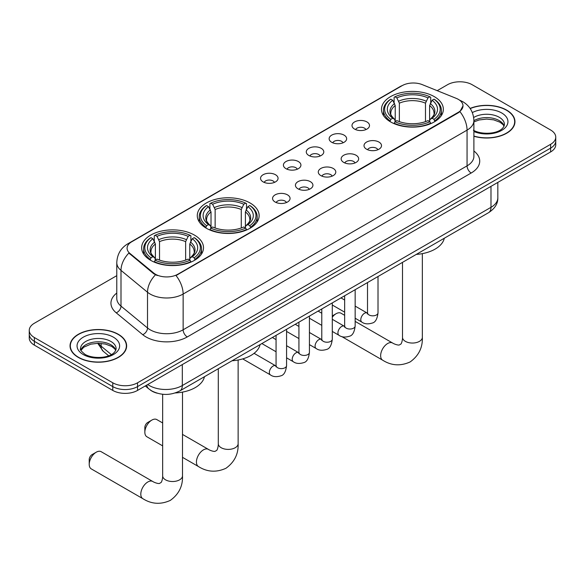 <?xml version="1.0" encoding="UTF-8"?>
<svg xmlns="http://www.w3.org/2000/svg" width="585" height="585" viewBox="0 0 585 585"><rect width="100%" height="100%" fill="white"/><g stroke="black" fill="none" stroke-linecap="round" stroke-linejoin="round"><path stroke-width="0.88" d="M250.08 202.988A30.932 17.857 0 0 0 216.37 199.119A30.932 17.857 0 0 0 197.277 215.616A30.932 17.857 0 0 0 206.337 228.245A30.932 17.857 0 0 0 240.04 232.113A30.932 17.857 0 0 0 259.14 215.616A30.932 17.857 0 0 0 250.08 202.988M194.454 235.104A30.932 17.857 0 0 0 160.743 231.229A30.932 17.857 0 0 0 141.65 247.733A30.932 17.857 0 0 0 150.711 260.354A30.932 17.857 0 0 0 184.414 264.23A30.932 17.857 0 0 0 203.507 247.733A30.932 17.857 0 0 0 194.454 235.104M434.289 96.635A30.932 17.857 0 0 0 400.586 92.759A30.932 17.857 0 0 0 381.493 109.256A30.932 17.857 0 0 0 390.546 121.885A30.932 17.857 0 0 0 424.257 125.76A30.932 17.857 0 0 0 443.35 109.256A30.932 17.857 0 0 0 434.289 96.635M354.561 129.08A8.753 5.053 180 0 1 352.828 127.654A8.753 5.053 180 0 1 355.724 121.373A8.753 5.053 180 0 1 366.941 121.936A8.753 5.053 180 0 1 368.682 127.654A8.753 5.053 180 0 1 354.561 129.08M365.881 129.607A5.25 3.035 0 0 0 364.47 128.13A5.25 3.035 0 0 0 359.292 127.362A5.25 3.035 0 0 0 355.629 129.607M331.702 142.279A8.753 5.053 180 0 1 329.969 140.853A8.753 5.053 180 0 1 332.865 134.572A8.753 5.053 180 0 1 344.082 135.135A8.753 5.053 180 0 1 345.823 140.853A8.753 5.053 180 0 1 331.702 142.279M343.015 142.806A5.25 3.035 0 0 0 341.611 141.329A5.25 3.035 0 0 0 336.433 140.561A5.25 3.035 0 0 0 332.77 142.806M308.843 155.478A8.753 5.053 180 0 1 307.103 154.052A8.753 5.053 180 0 1 310.006 147.771A8.753 5.053 180 0 1 321.223 148.334A8.753 5.053 180 0 1 322.957 154.052A8.753 5.053 180 0 1 308.843 155.478M320.156 156.005A5.25 3.035 0 0 0 318.745 154.528A5.25 3.035 0 0 0 313.575 153.76A5.25 3.035 0 0 0 309.911 156.005M285.977 168.677A8.753 5.053 180 0 1 284.244 167.251A8.753 5.053 180 0 1 287.14 160.97A8.753 5.053 180 0 1 298.357 161.533A8.753 5.053 180 0 1 300.098 167.251A8.753 5.053 180 0 1 285.977 168.677M297.297 169.204A5.25 3.035 0 0 0 295.886 167.727A5.25 3.035 0 0 0 290.708 166.959A5.25 3.035 0 0 0 287.045 169.204M263.118 181.876A8.753 5.053 180 0 1 261.378 180.451A8.753 5.053 180 0 1 264.281 174.169A8.753 5.053 180 0 1 275.498 174.732A8.753 5.053 180 0 1 277.239 180.451A8.753 5.053 180 0 1 263.118 181.876M274.431 182.403A5.25 3.035 0 0 0 273.019 180.926A5.25 3.035 0 0 0 267.85 180.158A5.25 3.035 0 0 0 264.186 182.403M366.576 149.212A8.753 5.053 180 0 1 364.835 147.786A8.753 5.053 180 0 1 367.738 141.504A8.753 5.053 180 0 1 378.956 142.067A8.753 5.053 180 0 1 380.689 147.786A8.753 5.053 180 0 1 366.576 149.212M377.888 149.738A5.25 3.035 0 0 0 376.477 148.261A5.25 3.035 0 0 0 371.299 147.493A5.25 3.035 0 0 0 367.643 149.738M343.709 162.411A8.753 5.053 180 0 1 341.976 160.985A8.753 5.053 180 0 1 344.872 154.703A8.753 5.053 180 0 1 356.089 155.266A8.753 5.053 180 0 1 357.83 160.985A8.753 5.053 180 0 1 343.709 162.411M355.022 162.937A5.25 3.035 0 0 0 353.618 161.46A5.25 3.035 0 0 0 348.441 160.692A5.25 3.035 0 0 0 344.777 162.937M320.851 175.61A8.753 5.053 180 0 1 319.11 174.184A8.753 5.053 180 0 1 322.013 167.902A8.753 5.053 180 0 1 333.231 168.465A8.753 5.053 180 0 1 334.964 174.184A8.753 5.053 180 0 1 320.851 175.61M332.163 176.136A5.25 3.035 0 0 0 330.752 174.659A5.25 3.035 0 0 0 325.582 173.891A5.25 3.035 0 0 0 321.918 176.136M297.992 188.809A8.753 5.053 180 0 1 296.251 187.383A8.753 5.053 180 0 1 299.154 181.101A8.753 5.053 180 0 1 310.372 181.664A8.753 5.053 180 0 1 312.105 187.383A8.753 5.053 180 0 1 297.992 188.809M309.304 189.335A5.25 3.035 0 0 0 307.893 187.858A5.25 3.035 0 0 0 302.716 187.09A5.25 3.035 0 0 0 299.052 189.335M275.125 202.008A8.753 5.053 180 0 1 273.392 200.582A8.753 5.053 180 0 1 276.288 194.3A8.753 5.053 180 0 1 287.506 194.863A8.753 5.053 180 0 1 289.246 200.582A8.753 5.053 180 0 1 275.125 202.008M286.438 202.534A5.25 3.035 0 0 0 285.034 201.057A5.25 3.035 0 0 0 279.857 200.289A5.25 3.035 0 0 0 276.193 202.534M456.285 98.375A15.758 9.097 180 0 1 458.391 99.399A15.758 9.097 180 0 1 463.006 105.826A15.758 9.097 180 0 1 458.391 112.261L177.781 274.27A15.758 9.097 180 0 1 153.731 273.056L129.936 253.437A15.758 9.097 180 0 1 127.084 248.223A15.758 9.097 180 0 1 131.705 241.788L402.129 85.659A15.758 9.097 180 0 1 422.304 84.642L456.285 98.375M157.255 393.215A17.506 10.106 180 0 1 150.184 389.91M473.894 136.261A28.307 16.343 0 0 0 514.961 121.673A28.307 16.343 0 0 0 506.676 110.119A28.307 16.343 0 0 0 470.106 108.422M118.353 334.313A28.307 16.343 0 0 0 87.509 330.766A28.307 16.343 0 0 0 70.039 345.867A28.307 16.343 0 0 0 78.324 357.42A28.307 16.343 0 0 0 109.176 360.967A28.307 16.343 0 0 0 126.645 345.867A28.307 16.343 0 0 0 118.353 334.313M70.332 347.336A28.307 16.343 0 0 0 70.229 347.775M463.006 105.826L459.92 111.625L458.391 112.729L176.005 275.535A20.424 11.795 60 0 1 183.142 294.043A23.341 13.477 180 0 1 150.133 294.043A23.341 13.477 180 0 1 147.515 292.244L121 270.387A23.341 13.477 180 0 1 116.781 262.658L116.781 298.394A23.341 13.477 0 0 0 121 306.123L147.515 327.988A23.341 13.477 0 0 0 150.133 329.786A23.341 13.477 0 0 0 183.142 329.786L467.057 165.869A23.341 13.477 0 0 0 473.894 156.341L473.894 120.598A23.341 13.477 180 0 1 467.057 130.133A20.424 11.795 -120 0 0 459.92 111.625M116.781 275.659L34.376 323.234A17.506 10.106 0 0 0 29.25 330.379L29.25 338.006A17.506 10.106 0 0 0 34.376 345.15L112.781 390.422L112.781 386.605A17.506 10.106 0 0 0 137.541 386.605L550.624 148.122A17.506 10.106 0 0 0 555.75 140.97A17.506 10.106 0 0 1 550.624 148.122L137.541 386.605A17.506 10.106 0 0 1 112.781 386.605L34.376 341.34L112.781 386.605L112.781 382.795A17.506 10.106 0 0 0 137.541 382.795L550.624 144.305A17.506 10.106 0 0 0 555.75 137.161A17.506 10.106 0 0 0 550.624 130.009L472.219 84.745A17.506 10.106 0 0 0 447.459 84.745L437.207 90.66M29.25 334.189A17.506 10.106 0 0 0 34.376 341.34A17.506 10.106 0 0 1 29.25 334.189M157.27 275.535L153.731 273.751L128.875 253.056A20.424 13.66 129.5 0 0 121 270.387L121 306.123A5.835 3.905 -50.5 0 1 116.225 312.821A29.177 16.848 180 0 1 116.781 293.048M29.25 330.379A17.506 10.106 0 0 0 34.376 337.53L112.781 382.795M126.455 347.775A28.307 16.343 0 0 0 126.353 347.336M514.771 123.581A28.307 16.343 0 0 0 514.668 123.142M112.781 390.422A17.506 10.106 0 0 0 137.541 390.422L550.624 151.932A17.506 10.106 0 0 0 555.75 144.78L555.75 137.161M473.894 136.071A28.014 16.175 0 0 0 514.668 121.673A28.014 16.175 0 0 0 506.464 110.236A28.014 16.175 0 0 0 470.216 108.583M78.536 357.303A28.014 16.175 0 0 0 109.059 360.806A28.014 16.175 0 0 0 126.353 345.867A28.014 16.175 0 0 0 118.148 334.43A28.014 16.175 0 0 0 87.618 330.927A28.014 16.175 0 0 0 70.332 345.867A28.014 16.175 0 0 0 78.536 357.303M344.653 315.322L341.04 313.238A9.923 5.726 120 0 0 336.075 313.728L332.295 315.915L336.075 313.728A9.923 5.726 120 0 0 332.295 317.194M389.99 121.556L390.824 119.347A27.78 16.036 0 0 1 390.824 99.172L392.732 100.276A25.096 14.486 0 0 0 392.732 118.243L394.619 119.318L395.226 121.57M395.226 120.649L395.226 105.563L392.732 100.276M394.122 102.668L394.122 97.264L394.948 96.788A27.78 16.036 0 0 1 429.895 96.788L427.979 97.892A25.096 14.486 0 0 0 396.857 97.892L399.358 103.179L399.358 121.629M425.485 121.629L425.485 103.179L427.979 97.892M416.279 254.409A32.095 18.53 0 0 0 444.286 238.241M394.122 123.157A28.943 16.709 0 0 0 430.721 123.157L429.895 121.731A27.78 16.036 0 0 1 394.948 121.731L394.122 123.654M430.721 123.654L430.721 123.157M390.824 99.172L389.99 99.647A28.943 16.709 0 0 0 383.475 110.214A28.943 16.709 0 0 0 389.99 120.781M429.895 96.788L430.721 97.264L430.721 102.668M394.948 121.731L396.857 120.627A25.096 14.486 0 0 0 427.979 120.627L429.895 121.731M392.732 118.243L390.824 119.347M396.857 97.892L394.948 96.788M394.619 103.523A22.449 12.958 0 0 0 394.619 119.318L394.721 119.384C391.533 116.298 390.239 114.207 390.824 113.102A21.594 12.468 0 0 1 395.226 105.563M434.845 120.781A28.943 16.709 0 0 0 441.368 110.214A28.943 16.709 0 0 0 434.845 99.647L434.019 99.172A27.78 16.036 0 0 1 434.019 119.347L434.845 121.556M434.019 119.347L432.11 118.243A25.096 14.486 0 0 0 432.11 100.276L434.019 99.172M432.11 100.276L429.609 105.563L429.609 120.649L430.224 119.318L432.11 118.243M429.609 105.563A21.594 12.468 0 0 1 434.011 113.102C434.604 114.214 433.302 116.305 430.114 119.384L430.224 119.318A22.449 12.958 0 0 0 430.224 103.523M429.609 121.57L429.609 120.649M144.846 432.235L144.846 427.467A4.088 2.362 -60 0 1 147.734 422.465L151.866 420.081A9.923 5.726 120 0 0 144.846 432.235A9.923 5.726 120 0 0 146.901 436.776L162.659 445.872M205.781 227.909L206.607 225.7A27.78 16.036 0 0 1 206.607 205.525L208.516 206.629A25.096 14.486 0 0 0 208.516 224.596L210.403 225.671L211.017 227.923M211.017 227.002L211.017 211.916L208.516 206.629M209.905 209.02L209.905 203.617L210.739 203.149A27.78 16.036 0 0 1 245.678 203.149L243.769 204.245A25.096 14.486 0 0 0 212.648 204.245L215.141 209.532L215.141 227.982M241.269 227.982L241.269 209.532L243.769 204.245M232.062 360.762A32.095 18.53 0 0 0 260.069 344.594M209.905 229.517A28.943 16.709 0 0 0 246.504 229.517L245.678 228.084A27.78 16.036 0 0 1 210.739 228.084L209.905 230.007M246.504 230.007L246.504 229.517M206.607 205.525L205.781 206A28.943 16.709 0 0 0 199.258 216.567A28.943 16.709 0 0 0 205.781 227.134M245.678 203.149L246.504 203.617L246.504 209.02M210.739 228.084L212.648 226.98A25.096 14.486 0 0 0 243.769 226.98L245.678 228.084M208.516 224.596L206.607 225.7M212.648 204.245L210.739 203.149M210.403 209.883A22.449 12.958 0 0 0 210.403 225.671L210.512 225.737C207.324 222.658 206.022 220.56 206.615 219.463A21.594 12.468 0 0 1 211.017 211.916M250.636 227.134A28.943 16.709 0 0 0 257.151 216.567A28.943 16.709 0 0 0 250.636 206L249.802 205.525A27.78 16.036 0 0 1 249.802 225.7L250.636 227.909M249.802 225.7L247.894 224.596A25.096 14.486 0 0 0 247.894 206.629L249.802 205.525M247.894 206.629L245.4 211.916L245.4 227.002L246.007 225.671L247.894 224.596M245.4 211.916A21.594 12.468 0 0 1 249.802 219.463C250.387 220.567 249.086 222.666 245.905 225.737L246.007 225.671A22.449 12.958 0 0 0 246.007 209.883M245.4 227.923L245.4 227.002M162.659 422.962L156.824 419.591A9.923 5.726 120 0 0 151.866 420.081L147.734 422.465M89.22 464.351L89.22 459.583A4.088 2.362 -60 0 1 92.108 454.582L96.24 452.198A9.923 5.726 120 0 0 89.22 464.351A9.923 5.726 120 0 0 91.275 468.892L142.857 498.676A9.923 5.726 -60 0 1 141.336 490.727A9.923 5.726 -60 0 1 147.822 481.981A9.923 5.726 -60 0 1 152.78 481.492C153.336 481.981 157.138 483.707 159.325 483.517L161.138 482.471C162.396 480.665 162.805 476.512 162.659 475.788A9.923 5.726 180 0 0 165.562 479.839A9.923 5.726 180 0 0 179.595 479.839A9.923 5.726 180 0 0 182.498 475.788C182.922 486.055 178.856 494.259 170.286 500.409C160.685 504.753 151.544 504.175 142.857 498.676M150.155 260.025L150.981 257.817A27.78 16.036 0 0 1 150.981 237.642L152.89 238.746A25.096 14.486 0 0 0 152.89 256.713L154.776 257.788L155.391 260.04M155.391 259.118L155.391 244.033L152.89 238.746M154.279 241.137L154.279 235.733L155.105 235.258A27.78 16.036 0 0 1 190.052 235.258L188.143 236.362A25.096 14.486 0 0 0 157.021 236.362L159.515 241.649L159.515 260.098M185.642 260.098L185.642 241.649L188.143 236.362M175.237 392.952A32.095 18.53 0 0 0 204.443 376.711M154.279 261.634A28.943 16.709 0 0 0 190.878 261.634L190.052 260.201A27.78 16.036 0 0 1 155.105 260.201L154.279 262.124M190.878 262.124L190.878 261.634M150.981 237.642L150.155 238.117A28.943 16.709 0 0 0 143.632 248.683A28.943 16.709 0 0 0 150.155 259.25M190.052 235.258L190.878 235.733L190.878 241.137M155.105 260.201L157.021 259.096A25.096 14.486 0 0 0 188.143 259.096L190.052 260.201M152.89 256.713L150.981 257.817M157.021 236.362L155.105 235.258M154.776 242A22.449 12.958 0 0 0 154.776 257.788L154.886 257.853C151.698 254.775 150.396 252.676 150.988 251.579A21.594 12.468 0 0 1 155.391 244.033M195.01 259.25A28.943 16.709 0 0 0 201.525 248.683A28.943 16.709 0 0 0 195.01 238.117L194.176 237.642A27.78 16.036 0 0 1 194.176 257.817L195.01 260.025M194.176 257.817L192.268 256.713A25.096 14.486 0 0 0 192.268 238.746L194.176 237.642M192.268 238.746L189.774 244.033L189.774 259.118L190.381 257.788L192.268 256.713M189.774 244.033A21.594 12.468 0 0 1 194.176 251.579C194.761 252.683 193.459 254.782 190.279 257.853L190.381 257.788A22.449 12.958 0 0 0 190.381 242M189.774 260.04L189.774 259.118M152.78 481.492L101.198 451.708A9.923 5.726 120 0 0 96.24 452.198L92.108 454.582M129.936 253.437L129.936 254.131M153.731 273.056L153.731 273.751M177.781 274.27L177.781 274.738M458.391 112.261L458.391 112.729M187.273 336.931A5.835 3.371 60 0 1 183.142 329.786L183.142 294.043L467.057 130.133L467.057 165.869A5.835 3.371 60 0 0 471.181 173.014L187.273 336.931A29.177 16.848 180 0 1 146.001 336.931A29.177 16.848 180 0 1 142.733 334.686L116.225 312.821M473.894 120.598C473.499 112.203 469.813 105.914 462.83 101.717L459.883 100.284A20.424 9.565 112 0 0 459.605 100.181M129.965 242.98A20.424 11.795 -120 0 0 127.852 243.777C120.868 247.967 117.175 254.263 116.781 262.658M127.852 243.777L400.411 86.412A20.424 11.795 60 0 1 401.961 85.754M155.471 274.833A20.424 13.66 129.5 0 0 147.515 292.244L147.515 327.988A5.835 3.905 -50.5 0 1 142.733 334.686M473.894 150.996A29.177 16.848 180 0 1 471.181 173.014M137.541 382.795L137.541 390.422M550.624 144.305L550.624 151.932M34.376 337.53L34.376 345.15M147.734 384.535A23.341 13.477 0 0 0 149.307 385.537A23.341 13.477 0 0 0 182.315 385.537L490.99 207.324A23.341 13.477 0 0 0 497.828 197.796C498.003 203.587 494.917 208.545 488.577 212.669L179.902 390.882A11.671 6.742 60 0 0 182.315 385.537L182.315 364.572M490.99 186.359L490.99 207.324A11.671 6.742 60 0 1 488.577 212.669M146.791 385.084A11.671 7.81 129.5 0 0 148.824 388.879L145.277 385.954M98.463 343.271A23.341 13.477 0 0 0 101.146 346.181L101.146 343.388M108.671 355.768L103.282 351.322A11.671 7.81 129.5 0 1 101.146 346.181L111.318 354.568M504.153 126.002A17.791 10.267 0 0 0 499.239 120.605A17.791 10.267 0 0 0 473.894 120.715M473.353 130.192C482.501 135.537 502.837 134.045 504.445 124.532A17.791 10.267 0 0 0 499.239 117.271A17.791 10.267 0 0 0 473.674 117.512M473.894 131.508A21.287 12.292 0 0 0 502.749 129.724A21.287 12.292 0 0 0 501.711 112.978A21.287 12.292 0 0 0 472.336 112.576M115.83 350.196A17.791 10.267 0 0 0 110.916 344.799A17.791 10.267 0 0 0 93.066 342.254A17.791 10.267 0 0 0 80.847 350.196M110.916 341.464A17.791 10.267 0 0 0 91.531 339.234A17.791 10.267 0 0 0 80.554 348.726C79.618 349.274 81.118 351.161 85.037 354.386C94.185 359.731 114.514 358.239 116.13 348.726A17.791 10.267 0 0 0 110.916 341.464M83.289 354.561A21.287 12.292 0 0 0 113.395 354.561A21.287 12.292 0 0 0 113.395 337.172A21.287 12.292 0 0 0 83.289 337.172A21.287 12.292 0 0 0 83.289 354.561M422.341 253.634L422.341 337.318A9.923 5.726 180 0 1 419.438 341.369A9.923 5.726 180 0 1 405.405 341.369A9.923 5.726 180 0 1 402.502 337.318C402.648 338.042 402.239 342.196 400.981 343.995L399.167 345.048C396.981 345.238 393.171 343.512 392.623 343.022L355.154 321.384M422.341 337.318C422.765 347.585 418.692 355.79 410.129 361.939C400.528 366.283 391.387 365.705 382.7 360.206A9.923 5.726 -60 0 1 381.179 352.25A9.923 5.726 -60 0 1 387.658 343.512A9.923 5.726 -60 0 1 392.623 343.022M425.485 103.179A21.594 12.468 0 0 0 399.358 103.179M426.092 101.146A22.449 12.958 0 0 0 398.743 101.146M238.132 359.987L238.132 443.671A9.923 5.726 180 0 1 235.221 447.722A9.923 5.726 180 0 1 221.189 447.722A9.923 5.726 180 0 1 218.285 443.671C218.439 444.395 218.03 448.549 216.772 450.355L214.951 451.401C212.764 451.591 208.962 449.865 208.406 449.375L182.498 434.414M238.132 443.671C238.548 453.938 234.483 462.143 225.912 468.292C216.311 472.636 207.17 472.058 198.483 466.559A9.923 5.726 -60 0 1 196.962 458.611A9.923 5.726 -60 0 1 203.448 449.865A9.923 5.726 -60 0 1 208.406 449.375M241.269 209.532A21.594 12.468 0 0 0 215.141 209.532M241.883 207.499A22.449 12.958 0 0 0 214.534 207.499M185.642 241.649A21.594 12.468 0 0 0 159.515 241.649M186.257 239.616A22.449 12.958 0 0 0 158.908 239.616M378.012 276.5L378.012 312.799A5.25 3.035 180 0 1 376.235 315.074A5.25 3.035 180 0 1 369.047 314.942A5.25 3.035 180 0 1 367.512 312.799L367.343 313.933L367.811 313.545M378.012 312.799C377.296 318.898 375.409 322.306 372.352 323.022C368.009 324.361 364.521 324.061 361.881 322.116A5.25 3.035 -60 0 1 361.077 317.904A5.25 3.035 -60 0 1 364.513 313.275A5.25 3.035 -60 0 1 364.74 313.15A5.25 3.035 -60 0 1 367.139 313.019L367.497 313.202M355.154 289.699L355.154 325.999A5.25 3.035 180 0 1 353.377 328.273A5.25 3.035 180 0 1 346.188 328.141A5.25 3.035 180 0 1 344.653 325.999L344.477 327.132L344.953 326.744M355.154 325.999C354.437 332.097 352.543 335.505 349.486 336.221C345.15 337.56 341.662 337.26 339.022 335.315A5.25 3.035 -60 0 1 338.218 331.103A5.25 3.035 -60 0 1 341.647 326.474A5.25 3.035 -60 0 1 341.881 326.35A5.25 3.035 -60 0 1 344.272 326.218L344.631 326.401M332.295 302.898L332.295 339.198A5.25 3.035 180 0 1 330.51 341.472A5.25 3.035 180 0 1 323.329 341.34A5.25 3.035 180 0 1 321.787 339.198L321.618 340.331L322.086 339.943M332.295 339.198C331.571 345.296 329.684 348.704 326.627 349.42C322.291 350.759 318.796 350.459 316.163 348.514A5.25 3.035 -60 0 1 315.359 344.302A5.25 3.035 -60 0 1 318.788 339.673A5.25 3.035 -60 0 1 319.022 339.549A5.25 3.035 -60 0 1 321.414 339.417L321.772 339.6M309.428 316.097L309.428 352.397A5.25 3.035 180 0 1 307.651 354.671A5.25 3.035 180 0 1 300.463 354.539A5.25 3.035 180 0 1 298.928 352.397L298.76 353.53L299.227 353.143M309.428 352.397C308.712 358.495 306.825 361.903 303.761 362.62C299.425 363.958 295.937 363.658 293.297 361.713A5.25 3.035 -60 0 1 292.493 357.501A5.25 3.035 -60 0 1 295.922 352.872A5.25 3.035 -60 0 1 296.156 352.748A5.25 3.035 -60 0 1 298.555 352.616L298.913 352.799M286.57 329.296L286.57 365.596A5.25 3.035 180 0 1 284.793 367.87A5.25 3.035 180 0 1 277.604 367.738A5.25 3.035 180 0 1 276.061 365.596L275.893 366.729L276.369 366.342M286.57 365.596C285.846 371.694 283.959 375.102 280.902 375.819C276.566 377.157 273.078 376.857 270.438 374.912A5.25 3.035 -60 0 1 269.634 370.7A5.25 3.035 -60 0 1 273.063 366.071A5.25 3.035 -60 0 1 273.297 365.947A5.25 3.035 -60 0 1 275.689 365.815L276.047 365.998M400.411 86.412L404.155 84.671M179.902 390.882C170.506 395.599 161.116 395.599 151.72 390.882L148.824 388.879M497.828 197.796L497.828 182.41M103.282 351.322L97.688 343.278M504.065 126.199L502.99 124.59L499.963 122.206L493.703 119.852L486.64 119.077L479.115 119.969L473.894 121.914M514.668 124.013L514.668 121.673M115.75 350.393L114.675 348.784L111.647 346.4L105.388 344.046L98.324 343.271L90.799 344.163L83.772 347.212L80.935 350.393M126.353 348.207L126.353 345.867M70.332 348.207L70.332 345.867M382.7 360.206L341.684 336.521M383.475 115.552L383.475 110.214M441.368 115.552L441.368 110.214M402.502 262.365L402.502 337.318M198.483 466.559L182.498 457.331M199.258 221.905L199.258 216.567M257.151 221.905L257.151 216.567M218.285 368.718L218.285 443.671M182.498 392.104L182.498 475.788M143.632 254.022L143.632 248.683M201.525 254.022L201.525 248.683M162.659 394.261L162.659 475.788M361.881 322.116L355.154 318.225M344.653 312.163L332.295 305.026M367.512 282.562L367.512 312.799M367.139 313.019L355.154 306.094M344.653 300.032L340.953 297.897M339.022 335.315L332.295 331.424M321.787 325.362L309.428 318.225M344.653 295.761L344.653 325.999M344.272 326.218L332.295 319.293M321.787 313.231L318.086 311.096M316.163 348.514L309.428 344.623M298.928 338.561L286.57 331.424M321.787 308.96L321.787 339.198M321.414 339.417L309.428 332.492M298.928 326.43L295.228 324.295M293.297 361.713L286.57 357.823M276.061 351.76L261.861 343.556M298.928 322.159L298.928 352.397M298.555 352.616L286.57 345.691M276.061 339.629L272.369 337.494M270.438 374.912L242.709 358.897M276.061 335.359L276.061 365.596M275.689 365.815L254.08 353.333"/></g></svg>
